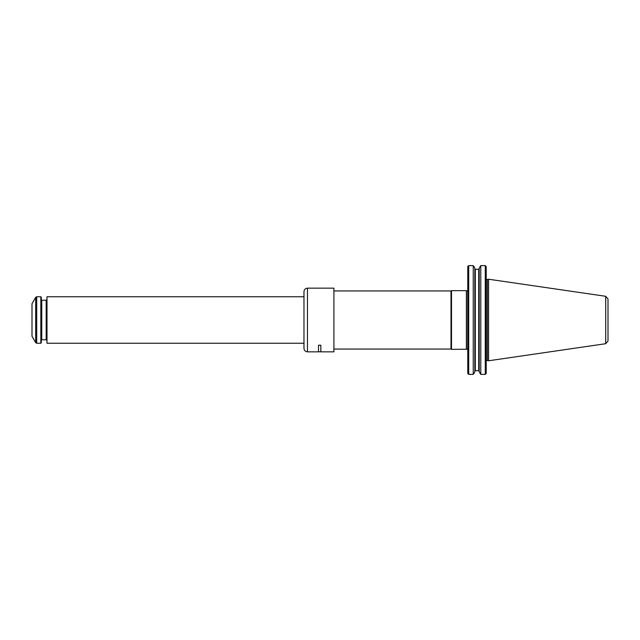 <?xml version="1.0" encoding="UTF-8"?>
<svg xmlns="http://www.w3.org/2000/svg" width="640" height="640" viewBox="0 0 640 640"><rect width="100%" height="100%" fill="white"/><g stroke="black" fill="none" stroke-linecap="round" stroke-linejoin="round"><path stroke-width="0.96" d="M46.992 343.248L46.992 296.752L46.992 343.248L303.976 343.248M32 320L32 336.272L35.688 342.664L35.688 297.336L32 303.728L32 320M35.688 342.664L36.696 343.248L40.832 343.248L40.832 296.752L36.696 296.752L35.688 297.336M40.832 343.248L41.296 342.776L41.296 297.224L40.832 296.752M333.904 288.152L333.904 351.848L333.904 288.152L307.464 288.152C305.344 288.36 304.184 289.52 303.976 291.64L303.976 348.36C304.184 350.48 305.344 351.64 307.464 351.848L307.464 288.152M307.464 351.848L318.504 351.848L318.504 345.216L320.832 345.216L320.832 351.848L333.904 351.848M466.384 349.344L466.384 290.656L451.504 290.656L451.504 349.344L466.512 349.248C467.136 348.856 467.632 349.104 468.008 349.984M334.192 290.944L451 290.944L451 349.056L451.504 349.344M608 320L608 341.056L605.712 343.704L605.712 296.296L608 298.944L608 335.984M605.712 296.296L488.568 279.216L488.568 360.784L605.712 343.704M480.24 266.336L479.2 268.216L480.792 265.616L485.272 265.616L480.792 265.616L480.792 374.384L485.272 374.384L486.2 373.424L485.752 374.024M485.752 265.976L485.272 265.616L485.272 374.384M474.84 371.784L473.792 373.664L474.84 371.784L474.84 268.216L473.792 266.336L474.84 268.216M475.304 269.272L474.84 268.784L475.304 269.272L475.304 370.728L474.84 371.216L475.304 370.728L478.728 370.728L479.2 371.216L478.728 370.728L478.728 269.272L479.2 268.784L478.728 269.272L475.304 269.272L478.728 269.272M479.2 268.216L479.2 371.784L480.792 374.384M486.2 266.576L486.2 373.424M480.24 373.664L479.2 371.784M468.224 265.976L467.776 266.576L468.704 265.616L473.24 265.616L473.792 266.336M473.24 374.384L468.704 374.384L468.704 265.616L473.24 265.616L473.24 374.384L473.792 373.664M468.704 374.384L468.224 374.024M467.776 266.576L467.776 373.424M36.696 343.248L36.696 296.752M46.176 339.76L41.76 339.76L41.76 300.24L46.176 300.24L46.176 339.76L46.648 340.224M468.008 290.016C467.632 290.896 467.136 291.144 466.512 290.752L466.512 349.248M488.568 279.216L487.368 279.536L487.368 360.464L488.568 360.784M46.992 296.752L303.976 296.752M46.176 300.24L46.648 299.776M41.76 300.24L41.296 299.776M41.76 339.76L41.296 340.224M318.504 351.784L320.832 351.784M451 290.944L451.504 290.656M334.192 349.056L451 349.056M487.368 360.464C487.112 360.112 486.72 360.408 486.2 361.368M487.368 279.536C487.112 279.888 486.72 279.592 486.2 278.632"/></g></svg>
